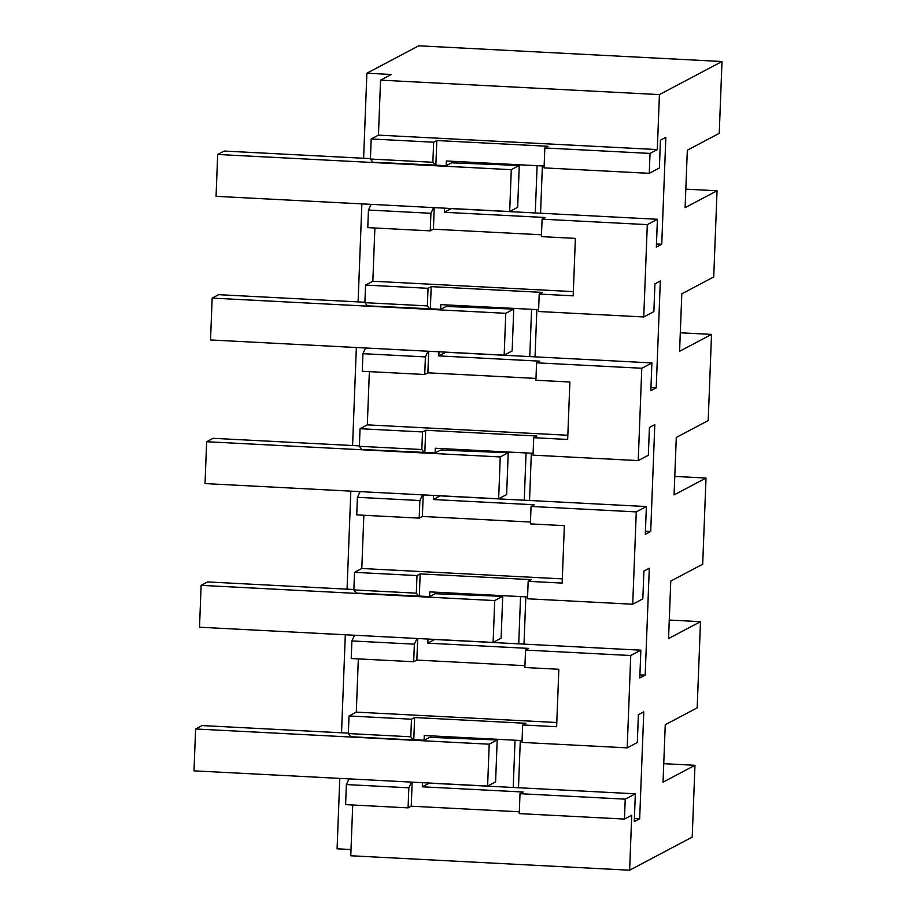 <?xml version="1.0" encoding="UTF-8"?>
<svg xmlns="http://www.w3.org/2000/svg" width="916" height="916" viewBox="0 0 916 916"><rect width="100%" height="100%" fill="white"/><g stroke="black" fill="none" stroke-linecap="round" stroke-linejoin="round"><path stroke-width="1.37" d="M339.79 778.405L337.088 848.811L351.011 849.533M663.757 763.681L694.969 765.295L692.21 837.11L629.624 870.2L350.771 855.762L352.717 804.992M348.343 733.556L410.803 736.796L413.265 739.979L350.794 736.739L348.343 733.556L349.019 715.968L356.29 712.121L358.328 658.89M414.364 644.166L413.689 661.753L351.217 658.524L351.893 640.937L414.364 644.166L417.043 638.486M354.572 635.246L351.893 640.937M354.538 572.34L353.862 589.927L356.313 593.11L419.31 596.064L420.158 573.897L416.998 575.569L354.538 572.34L361.797 568.493L363.847 515.261M419.883 500.537L419.207 518.124L356.736 514.895L357.412 497.308L419.883 500.537L422.551 494.858M360.091 491.617L357.412 497.308M360.045 428.711L359.37 446.298L361.831 449.481L424.829 452.435L425.677 430.268L422.516 431.94L360.045 428.711L367.316 424.864L369.366 371.633M425.402 356.908L424.726 374.495L362.255 371.266L362.931 353.679L425.402 356.908L428.07 351.229M365.61 347.988L362.931 353.679M365.564 285.082L364.889 302.669L367.35 305.852L430.348 308.806L431.196 286.639L428.035 288.311L365.564 285.082L372.835 281.235L374.884 228.004M430.921 213.279L430.245 230.866L367.774 227.626L368.45 210.039L430.921 213.279L433.589 207.6M371.129 204.36L368.45 210.039M371.186 138.969L370.408 159.041L372.869 162.224L435.867 165.178L436.806 140.537L433.646 142.209L371.186 138.969L378.445 135.133L380.564 80.15L391.315 74.471L366.881 73.211L363.618 158.262M519.326 811.782L411.238 806.195L408.078 807.866L345.607 804.626L346.374 784.565L408.845 787.794L411.524 782.115M349.053 778.886L346.374 784.565M341.542 732.789L345.309 634.765M347.061 589.16L350.828 491.136M352.58 445.531L356.347 347.507M358.099 301.902L361.866 203.879M694.969 765.295L663.047 782.172L665.245 724.728L697.179 707.839L700.488 621.666L668.565 638.544L670.764 581.087L702.698 564.21L706.007 478.038L674.073 494.915L676.283 437.459L708.205 420.581L711.526 334.409L679.592 351.286L681.802 293.83L713.724 276.953L717.045 190.768L685.111 207.657L687.321 150.201L719.243 133.324L722.003 61.509L418.726 45.8L366.881 73.211M629.624 870.2L631.731 815.229L624.46 819.064L625.227 799.153L635.338 793.806L634.273 821.606L639.666 818.755L643.776 711.858L638.383 714.709L637.318 742.51L627.197 747.857L630.746 655.524L640.857 650.177L639.792 677.966L645.185 675.126L649.295 568.229L643.902 571.08L642.826 598.881L632.716 604.228L636.265 511.895L646.375 506.548L645.311 534.337L650.703 531.486L654.803 424.6L649.421 427.451L648.345 455.252L638.234 460.588L641.784 368.255L651.894 362.908L650.829 390.708L656.222 387.857L660.322 280.972L654.94 283.823L653.864 311.612L643.753 316.959L647.303 224.626L542.089 219.176L545.249 217.504L444.375 212.283L444.535 208.161M722.003 61.509L659.417 94.6L380.564 80.15M647.303 224.626L657.413 219.279L656.348 247.08L661.741 244.229L665.84 137.343L660.447 140.194L659.383 167.983L649.272 173.33L650.039 153.419L657.31 149.571L659.417 94.6M624.46 819.064L519.258 813.614L520.013 793.703L523.173 792.031L422.299 786.81L429.26 783.134L513.223 787.474L515.032 740.208M408.078 807.866L408.845 787.794M522.063 740.575L424.268 735.514L424.097 740.231L429.547 737.346L497.193 739.979L489.213 744.193L487.61 786.054L495.59 781.84L497.193 739.979M424.097 740.231L413.792 739.693L414.639 717.537L411.479 719.209L349.019 715.968M410.803 736.796L411.479 719.209M627.197 747.857L521.994 742.407L522.658 724.957L525.818 723.285L414.639 717.537M522.658 724.957L556.63 726.72L558.84 669.275L524.868 667.512L525.532 650.074L528.692 648.402L427.818 643.181L427.978 639.047M556.791 722.506L356.29 712.121M700.488 621.666L669.275 620.052M625.227 799.153L520.013 793.703M635.338 793.806L513.212 787.474M639.666 818.755L634.399 818.48M518.49 787.749L520.299 740.483M630.746 655.524L525.532 650.074M411.238 806.195L412.166 782.149M422.459 782.688L422.299 786.81M431.07 735.857L431.012 737.426M430.245 230.866L433.405 229.195L434.23 207.623M643.753 316.959L538.539 311.509L539.215 294.07L573.187 295.834L575.385 238.389L541.413 236.626L542.089 219.176M541.493 234.794L433.405 229.195M544.127 166.048L446.344 160.987L446.161 165.704L451.611 162.83L519.269 165.453L511.288 169.678L509.674 211.539L517.666 207.314L519.269 165.453M446.161 165.704L435.867 165.178M370.408 159.041L432.879 162.269L435.329 165.453M432.879 162.269L433.646 142.209M650.039 153.419L544.825 147.968L547.986 146.297L436.806 140.537M657.31 149.571L378.445 135.133M372.835 281.235L573.347 291.62M451.336 208.516L444.375 212.283M453.145 161.342L453.088 162.899M649.272 173.33L544.058 167.88L544.825 147.968M657.413 219.279L451.325 208.608M537.108 165.693L535.288 212.959M661.741 244.229L656.463 243.954M540.555 213.233L542.375 165.956M717.045 190.768L685.821 189.154M413.689 661.753L416.849 660.081L417.685 638.521M524.937 665.68L416.849 660.081M527.582 596.946L429.787 591.885L429.604 596.602L435.066 593.717L502.712 596.35L494.732 600.564L493.129 642.425L501.109 638.212L502.712 596.35M429.604 596.602L419.31 596.064M353.862 589.927L416.322 593.167L418.784 596.35M416.322 593.167L416.998 575.569M632.716 604.228L527.501 598.778L528.177 581.328L562.149 583.091L564.359 525.647L530.387 523.883L531.051 506.445L534.211 504.773L433.337 499.541L433.497 495.419M361.797 568.493L562.31 578.878M528.177 581.328L531.337 579.656L420.158 573.897M434.779 639.402L427.818 643.181M436.589 592.228L436.531 593.797M636.265 511.895L531.051 506.445M640.857 650.177L434.779 639.494M706.007 478.038L674.794 476.423M645.185 675.126L639.918 674.852M524.009 644.12L525.818 596.854M520.551 596.579L518.731 643.845M419.207 518.124L422.368 516.452L423.192 494.892M530.456 522.051L422.368 516.452M533.089 453.317L435.306 448.245L435.123 452.973L440.585 450.088L508.231 452.722L500.25 456.935L498.647 498.796L506.628 494.571L508.231 452.722M435.123 452.973L424.829 452.435M359.37 446.298L421.841 449.527L424.291 452.71M421.841 449.527L422.516 431.94M638.234 460.588L533.02 455.149L533.696 437.699L567.668 439.462L569.878 382.018L535.906 380.255L536.57 362.816L539.73 361.144L438.856 355.912L439.016 351.79M367.316 424.864L567.828 435.249M533.696 437.699L536.856 436.027L425.677 430.268M440.298 495.774L433.337 499.541M442.107 448.6L442.05 450.157M641.784 368.255L536.57 362.816M646.375 506.548L440.287 495.865M711.526 334.409L680.302 332.783M650.703 531.486L645.425 531.223M529.528 500.491L531.337 453.225M526.07 452.951L524.25 500.216M424.726 374.495L427.887 372.823L428.711 351.263M535.975 378.423L427.887 372.823M538.608 309.688L440.825 304.616L440.642 309.333L446.092 306.459L513.75 309.093L505.769 313.306L504.166 355.168L512.147 350.942L513.75 309.093M440.642 309.333L430.348 308.806M364.889 302.669L427.36 305.898L429.81 309.081M427.36 305.898L428.035 288.311M539.215 294.07L542.375 292.399L431.196 286.639M445.817 352.145L438.856 355.912M447.626 304.971L447.569 306.528M651.894 362.908L445.806 352.236M656.222 387.857L650.944 387.582M535.036 356.862L536.856 309.597M531.589 309.322L529.769 356.587M487.61 786.054L193.997 770.848L195.6 728.987L489.213 744.193M348.355 733.143L202.081 725.564L195.6 728.987M493.129 642.425L199.516 627.22L201.119 585.358L494.732 600.564M353.874 589.515L207.6 581.935L201.119 585.358M498.647 498.796L205.035 483.591L206.638 441.73L500.25 456.935M359.393 445.886L213.119 438.306L206.638 441.73M504.166 355.168L210.543 339.962L212.157 298.101L505.769 313.306M364.911 302.246L218.638 294.677L212.157 298.101M509.674 211.539L216.061 196.333L217.676 154.472L511.288 169.678M370.43 158.617L224.157 151.048L217.676 154.472"/></g></svg>
